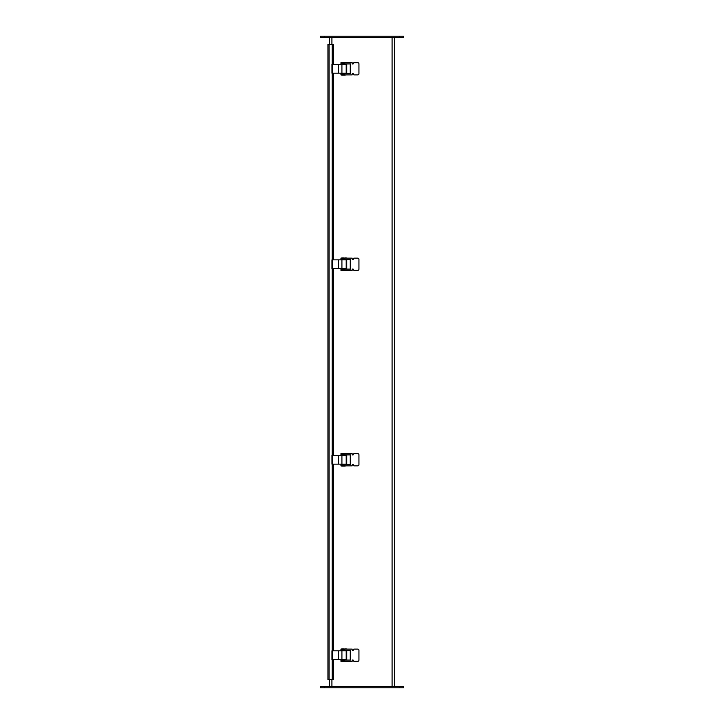 <?xml version="1.0" encoding="UTF-8"?>
<svg xmlns="http://www.w3.org/2000/svg" width="724" height="724" viewBox="0 0 724 724"><rect width="100%" height="100%" fill="white"/><g stroke="black" fill="none" stroke-linecap="round" stroke-linejoin="round"><path stroke-width="1.09" d="M329.42 686.442L329.42 679.655L329.42 686.442M329.42 44.345L329.42 37.558L329.42 44.345M394.58 37.558L394.58 686.442M320.596 687.8L320.596 686.442L403.404 686.442L403.404 687.8L320.596 687.8L320.596 686.442L320.596 687.8M320.596 37.558L403.404 37.558L403.404 36.2L320.596 36.2L320.596 37.558L320.596 36.2M333.483 659.636L333.483 679.655L332.95 679.655L332.95 659.636M333.483 64.373L333.556 44.345L332.189 44.345L332.189 679.655L332.95 679.655M332.95 650.813L332.95 464.156M332.95 455.333L332.95 268.676M332.95 259.853L332.95 73.196M332.95 64.373L332.95 44.345M327.936 44.345L327.936 679.655L327.936 44.345L332.189 44.345M332.189 679.655L327.936 679.655M344.687 649.763L340.959 649.763L340.959 649.111L352.154 649.111L352.154 649.763A0.679 0.679 0 0 0 352.832 650.442A0.679 0.679 0 0 0 353.511 649.763L353.855 649.111L357.756 649.111A1.186 1.186 0 0 1 358.941 650.297L358.941 660.143A1.186 1.186 0 0 1 357.756 661.329L353.855 661.329L353.511 660.677A0.679 0.679 0 0 0 352.832 659.998A0.679 0.679 0 0 0 352.154 660.677L352.154 661.329L340.959 661.329L340.959 660.677L344.687 660.677M340.959 649.763L340.959 649.111M340.959 661.329L340.959 660.677M344.687 649.111L344.687 650.36L350.461 650.36L350.461 660.08L344.687 660.08L344.687 661.329M332.008 650.813L338.407 650.813L338.407 659.636L332.008 659.636M338.407 650.813L346.733 650.813L346.724 659.636L338.407 659.636M344.108 650.677L344.162 650.025L344.108 650.677L340.959 650.677L340.959 650.025L344.108 650.025M340.959 660.415L340.959 659.763L344.162 659.763L344.162 660.415L340.959 660.415M344.162 660.415L344.633 660.415M350.271 650.36L350.271 660.08M344.633 650.025L344.162 650.025M346.108 661.347L344.452 661.582M344.787 648.885L346.289 648.885L344.452 649.111M341.737 661.582L343.574 661.582M341.737 648.885L343.574 648.885L341.737 649.111M344.687 454.283L340.959 454.283L340.959 453.631L352.154 453.631L352.154 454.283A0.679 0.679 0 0 0 352.832 454.962A0.679 0.679 0 0 0 353.511 454.283L353.855 453.631L357.756 453.631A1.186 1.186 0 0 1 358.941 454.817L358.941 464.663A1.186 1.186 0 0 1 357.756 465.849L353.855 465.849L353.511 465.197A0.679 0.679 0 0 0 352.832 464.518A0.679 0.679 0 0 0 352.154 465.197L352.154 465.849L340.959 465.849L340.959 465.197L344.687 465.197M344.687 453.631L344.687 454.88L350.461 454.88L350.461 464.6L344.687 464.6L344.687 465.849M332.008 455.333L338.407 455.333L338.407 464.156L332.008 464.156M338.407 455.333L346.724 455.333L346.724 464.156L338.407 464.156M344.108 455.197L344.162 454.545L344.108 455.197L340.959 455.197L340.959 454.545L344.108 454.545M340.959 464.935L340.959 464.283L344.162 464.283L344.162 464.935L340.959 464.935M344.162 464.935L344.633 464.935M350.271 454.88L350.271 464.6M344.633 454.545L344.162 454.545M346.108 465.867L344.452 466.102M344.787 453.405L346.289 453.405L344.452 453.631M341.737 466.102L343.574 466.102M341.737 453.405L343.574 453.405L341.737 453.631M344.687 258.803L340.959 258.803L340.959 258.151L352.154 258.151L352.154 258.803A0.679 0.679 0 0 0 352.832 259.482A0.679 0.679 0 0 0 353.511 258.803L353.855 258.151L357.756 258.151A1.186 1.186 0 0 1 358.941 259.337L358.941 269.183A1.186 1.186 0 0 1 357.756 270.369L353.855 270.369L353.511 269.717A0.679 0.679 0 0 0 352.832 269.038A0.679 0.679 0 0 0 352.154 269.717L352.154 270.369L340.959 270.369L340.959 269.717L344.687 269.717M344.687 258.151L344.687 259.4L350.461 259.4L350.461 269.12L344.687 269.12L344.687 270.369M332.008 259.853L338.407 259.853L338.407 268.676L332.008 268.676M338.407 259.853L346.724 259.853L346.724 268.676L338.407 268.676M344.108 259.717L344.162 259.065L344.108 259.717L340.959 259.717L340.959 259.065L344.108 259.065M340.959 269.455L340.959 268.803L344.162 268.803L344.162 269.455L340.959 269.455M344.162 269.455L344.633 269.455M350.271 259.4L350.271 269.12M344.633 259.065L344.162 259.065M346.108 270.387L344.452 270.622M344.787 257.925L346.289 257.925L344.452 258.151M341.737 270.622L343.574 270.622M341.737 257.925L343.574 257.925L341.737 258.151M344.687 63.323L340.959 63.323L340.959 62.671L352.154 62.671L352.154 63.323A0.679 0.679 0 0 0 352.832 64.002A0.679 0.679 0 0 0 353.511 63.323L353.855 62.671L357.756 62.671A1.186 1.186 0 0 1 358.941 63.857L358.941 73.703A1.186 1.186 0 0 1 357.756 74.889L353.855 74.889L353.511 74.237A0.679 0.679 0 0 0 352.832 73.558A0.679 0.679 0 0 0 352.154 74.237L352.154 74.889L340.959 74.889L340.959 74.237L344.687 74.237M340.959 63.323L340.959 62.671M340.959 74.889L340.959 74.237M344.687 62.671L344.687 63.92L350.461 63.92L350.461 73.64L344.687 73.64L344.687 74.889M332.008 64.373L338.407 64.373L338.407 73.196L332.008 73.196M338.407 64.373L346.724 64.373L346.724 73.196L338.407 73.196M344.108 64.237L344.162 63.585L344.108 64.237L340.959 64.237L340.959 63.585L344.108 63.585M340.959 73.975L340.959 73.323L344.162 73.323L344.162 73.975L340.959 73.975M344.162 73.975L344.633 73.975M350.271 63.92L350.271 73.64M344.633 63.585L344.162 63.585M346.108 74.907L344.452 75.142M344.787 62.445L346.289 62.445L344.452 62.671M341.737 75.142L343.574 75.142M341.737 62.445L343.574 62.445L341.737 62.671M331.918 37.558L331.918 44.345M331.918 679.655L331.918 686.442M392.082 686.442L392.082 37.558M399.331 687.8L399.331 686.442M324.669 687.8L324.669 686.442M399.331 37.558L399.331 36.2M324.669 37.558L324.669 36.2M333.483 650.813L333.483 464.156M333.483 455.333L333.483 268.676M333.483 259.853L333.483 73.196M329.076 44.345L329.076 679.655M341.637 661.329L341.637 660.677M343.927 660.677L343.927 661.329M342.968 661.329L342.968 660.677M344.108 660.677L344.108 661.329M343.927 649.111L343.927 649.763M342.968 649.763L342.968 649.111M341.637 649.763L341.637 649.111M344.108 649.111L344.108 649.763M332.741 650.813L332.741 659.636M341.918 650.677L341.918 659.763M346.208 650.813L346.208 659.636M341.637 650.677L341.637 650.025M343.927 650.025L343.927 650.677M342.968 650.677L342.968 650.025M344.108 659.763L344.108 660.415M341.637 660.415L341.637 659.763M343.927 659.763L343.927 660.415M342.968 660.415L342.968 659.763M341.637 465.849L341.637 465.197M343.927 465.197L343.927 465.849M342.968 465.849L342.968 465.197M344.108 465.197L344.108 465.849M343.927 453.631L343.927 454.283M342.968 454.283L342.968 453.631M341.637 454.283L341.637 453.631M344.108 453.631L344.108 454.283M332.741 455.333L332.741 464.156M341.918 455.197L341.918 464.283M346.208 455.333L346.208 464.156M341.637 455.197L341.637 454.545M343.927 454.545L343.927 455.197M342.968 455.197L342.968 454.545M344.108 464.283L344.108 464.935M341.637 464.935L341.637 464.283M343.927 464.283L343.927 464.935M342.968 464.935L342.968 464.283M341.637 270.369L341.637 269.717M343.927 269.717L343.927 270.369M342.968 270.369L342.968 269.717M344.108 269.717L344.108 270.369M343.927 258.151L343.927 258.803M342.968 258.803L342.968 258.151M341.637 258.803L341.637 258.151M344.108 258.151L344.108 258.803M332.741 259.853L332.741 268.676M341.918 259.717L341.918 268.803M346.208 259.853L346.208 268.676M341.637 259.717L341.637 259.065M343.927 259.065L343.927 259.717M342.968 259.717L342.968 259.065M344.108 268.803L344.108 269.455M341.637 269.455L341.637 268.803M343.927 268.803L343.927 269.455M342.968 269.455L342.968 268.803M341.637 74.889L341.637 74.237M343.927 74.237L343.927 74.889M342.968 74.889L342.968 74.237M344.108 74.237L344.108 74.889M343.927 62.671L343.927 63.323M342.968 63.323L342.968 62.671M341.637 63.323L341.637 62.671M344.108 62.671L344.108 63.323M332.741 64.373L332.741 73.196M341.918 64.237L341.918 73.323M346.208 64.373L346.208 73.196M341.637 64.237L341.637 63.585M343.927 63.585L343.927 64.237M342.968 64.237L342.968 63.585M344.108 73.323L344.108 73.975M341.637 73.975L341.637 73.323M343.927 73.323L343.927 73.975M342.968 73.975L342.968 73.323M333.556 44.345L333.556 64.373M333.556 73.196L333.556 259.853M333.556 268.676L333.556 455.333M333.556 464.156L333.556 650.813M333.556 659.636L333.556 679.655M331.954 650.813L331.954 659.636M346.108 650.813L346.108 650.36M344.633 660.677L344.633 659.636M344.633 650.813L344.633 649.763M331.954 455.333L331.954 464.156M346.108 455.333L346.108 454.88M344.633 465.197L344.633 464.156M344.633 455.333L344.633 454.283M331.954 259.853L331.954 268.676M346.108 259.853L346.108 259.4M344.633 269.717L344.633 268.676M344.633 259.853L344.633 258.803M331.954 64.373L331.954 73.196M346.108 64.373L346.108 63.92M344.633 74.237L344.633 73.196M344.633 64.373L344.633 63.323"/></g></svg>
